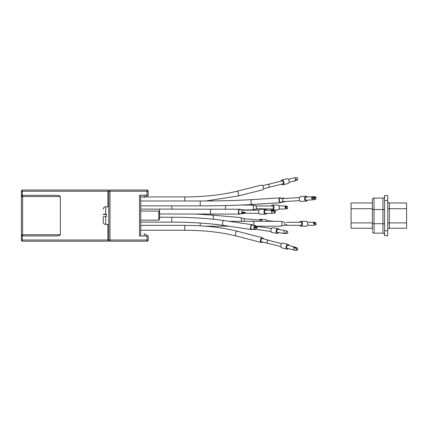 <?xml version="1.0" encoding="UTF-8"?>
<svg xmlns="http://www.w3.org/2000/svg" width="428" height="428" viewBox="0 0 428 428"><rect width="100%" height="100%" fill="white"/><g stroke="black" fill="none" stroke-linecap="round" stroke-linejoin="round"><path stroke-width="0.64" d="M268.848 240.349A1.626 0.995 104.5 0 0 268.57 240.194L262.343 238.578A1.626 0.995 104.5 0 0 260.887 240.536A1.626 0.995 104.5 0 0 261.524 241.724L267.751 243.339A1.626 0.995 104.5 0 0 268.072 243.339M268.57 240.194A1.626 0.995 104.5 0 0 267.115 242.152A1.626 0.995 104.5 0 0 267.751 243.339M262.599 242.002A2.44 1.493 -75.5 0 1 261.321 242.51A2.44 1.493 -75.5 0 1 260.363 240.729A2.44 1.493 -75.5 0 1 262.546 237.791A2.44 1.493 -75.5 0 1 263.418 238.856M281.512 202.203A2.44 1.562 -93.6 0 1 280.64 202.706A2.44 1.562 -93.6 0 1 278.922 200.133A2.44 1.562 -93.6 0 1 280.34 197.838A2.44 1.562 -93.6 0 1 281.266 198.228M284.347 198.528A1.99 1.279 86.4 0 0 283.48 198.089L280.367 198.287A1.99 1.279 86.4 0 0 279.211 200.16A1.99 1.279 86.4 0 0 280.613 202.262L283.727 202.07A1.99 1.279 86.4 0 0 284.534 201.524M283.48 198.089A1.99 1.279 86.4 0 0 282.325 199.967A1.99 1.279 86.4 0 0 283.727 202.07M387.741 201.353A1.626 1.626 0 0 0 389.368 202.979L406.6 202.979L406.6 228.258L389.368 228.258A1.626 1.626 0 0 0 387.741 229.884M406.6 228.258L389.368 228.258L389.368 222.886A1.626 0.284 0 0 0 387.741 223.165M351.083 222.886L351.083 202.979L372.381 202.979L372.381 201.353L372.381 229.884L372.381 228.258L351.083 228.258L351.083 222.886L372.381 222.886M387.741 195.543L387.741 235.694L384.574 235.694L384.574 195.543L387.741 195.543M372.381 229.884L372.381 199.726A1.626 1.626 0 0 1 374.008 198.1A1.626 1.626 0 0 0 372.381 199.726M372.381 223.448A1.626 0.284 0 0 0 374.008 223.732L374.008 233.137A1.626 1.626 0 0 1 372.381 231.511A1.626 1.626 0 0 0 374.008 233.137L382.948 233.137A1.626 1.626 0 0 1 384.574 234.763A1.626 1.626 0 0 0 382.948 233.137L382.948 223.732A1.626 0.284 180 0 1 384.574 224.015M384.574 196.479A1.626 1.626 0 0 1 382.948 198.1A1.626 1.626 0 0 0 384.574 196.479M384.574 209.832A1.626 0.284 0 0 0 382.948 209.549L374.008 209.549L374.008 198.1L382.948 198.1L382.948 223.732L374.008 223.732L374.008 209.549A1.626 0.284 180 0 1 372.381 209.265M261.23 221.308A1.546 0.99 -85.2 0 0 260.374 220.104L246.121 218.895M243.912 218.735L245.907 218.901M261.813 221.308A2.44 1.557 -85.2 0 0 261.808 221.217A2.44 1.557 -85.2 0 0 260.454 219.216A2.44 1.557 -85.2 0 0 259.175 220.003M267.056 221.308A2.44 1.557 -85.2 0 0 265.745 219.666L260.454 219.216M273.203 221.308A1.546 0.99 -85.2 0 0 272.936 221.18A1.546 0.99 -85.2 0 0 272.839 221.164L266.874 220.655M257.249 227.14L254.136 226.642M253.874 227.819L256.811 228.252L257.346 227.707L257.18 227.102M253.986 227.059L257.372 227.557M254.109 226.706L257.287 227.177M278.687 232.655A2.44 1.541 -81.6 0 1 277.376 233.362L272.085 232.581A2.44 1.541 -81.6 0 1 271.855 232.522A2.44 1.541 -81.6 0 1 270.945 229.761A2.44 1.541 -81.6 0 1 272.796 227.76L278.088 228.541A2.44 1.541 -81.6 0 1 278.318 228.6A2.44 1.541 -81.6 0 1 279.136 229.601M257.378 227.487L254.007 226.99M277.376 233.362A2.44 1.541 -81.6 0 1 277.146 233.303A2.44 1.541 -81.6 0 1 276.237 230.542A2.44 1.541 -81.6 0 1 278.088 228.541M277.654 232.484A1.546 0.979 -81.6 0 1 277.505 232.479A1.546 0.979 -81.6 0 1 277.36 232.441A1.546 0.979 -81.6 0 1 276.782 230.692A1.546 0.979 -81.6 0 1 277.954 229.424A1.546 0.979 -81.6 0 1 278.104 229.462M284.197 233.228A1.546 0.979 -81.6 0 1 283.983 231.634A1.546 0.979 -81.6 0 1 284.882 230.494L286.931 231.157A1.22 0.77 98.4 0 0 286.316 232.03A1.22 0.77 98.4 0 0 286.423 233.196L283.464 233.121A1.546 0.979 98.4 0 0 283.796 233.388A1.546 0.979 98.4 0 0 283.941 233.431A1.546 0.979 98.4 0 0 284.192 233.415L287.151 233.49A1.22 0.77 98.4 0 0 287.766 232.623A1.22 0.77 98.4 0 0 287.659 231.457L286.701 231.313M284.625 230.457A1.546 0.979 98.4 0 0 284.54 230.414A1.546 0.979 98.4 0 0 284.395 230.371A1.546 0.979 98.4 0 0 284.144 230.387L284.882 230.494M287.659 231.457L286.862 231.195M285.283 233.217L287.151 233.49M282.673 198.635L299.584 197.538M286.648 201.417L282.715 201.433M282.86 201.631L286.573 201.401M307.486 200.144A2.44 1.562 -93.6 0 1 306.33 201.107L301.039 201.438A2.44 1.562 -93.6 0 1 299.322 198.694A2.44 1.562 -93.6 0 1 300.734 196.57L306.031 196.243A2.44 1.562 -93.6 0 1 307.293 197.057M306.33 201.107A2.44 1.562 -93.6 0 1 304.618 198.362A2.44 1.562 -93.6 0 1 306.031 196.243M313.446 199.769A1.546 0.99 -93.6 0 1 312.413 198.651L314.783 198.565A1.22 0.781 86.4 0 0 315.436 199.304A1.22 0.781 86.4 0 0 315.564 199.314A1.22 0.781 86.4 0 0 315.639 199.304L313.542 199.758A1.546 0.99 -93.6 0 1 313.446 199.769L306.277 200.218A1.546 0.99 -93.6 0 1 305.191 198.48A1.546 0.99 -93.6 0 1 306.084 197.131L313.259 196.687A1.546 0.99 -93.6 0 1 313.355 196.687L315.49 196.88A1.22 0.781 86.4 0 0 315.415 196.88A1.22 0.781 86.4 0 0 314.842 197.356L311.969 197.538A1.22 0.781 86.4 0 0 311.894 198.683M314.842 197.356L311.734 197.49A1.546 0.99 86.4 0 0 311.627 198.078A1.546 0.99 86.4 0 0 311.68 198.699L312.413 198.651M313.596 198.608A1.546 0.99 86.4 0 0 313.606 198.469A1.546 0.99 86.4 0 0 313.553 197.854L316.196 197.629A1.22 0.781 86.4 0 0 315.543 196.885A1.22 0.781 86.4 0 0 315.49 196.88M312.472 197.442A1.546 0.99 -93.6 0 1 313.259 196.687M313.382 198.613A1.22 0.781 86.4 0 0 313.323 197.806L313.553 197.854M315.639 199.304A1.22 0.781 86.4 0 0 316.137 198.833L314.938 198.908M313.323 197.806L316.196 197.629M255.446 225.652A1.99 1.263 98.4 0 0 253.874 227.889A1.99 1.263 98.4 0 0 254.863 229.59L251.75 229.13A1.99 1.263 98.4 0 1 250.76 227.429A1.99 1.263 98.4 0 1 252.333 225.192L255.446 225.652A1.99 1.263 98.4 0 1 256.169 226.209L280.49 226.187A2.44 1.568 -90 0 0 282.057 223.748A2.44 1.568 -90 0 0 280.49 221.308L252.472 221.308A2.44 1.568 90 0 1 254.039 223.748A2.44 1.568 90 0 1 253.633 225.385M281.394 221.758L283.604 221.758A1.99 1.279 90 0 1 284.882 223.748A1.99 1.279 90 0 1 283.604 225.738L281.394 225.738M256.147 208.741L272.438 209.035A1.546 0.995 -90 0 0 273.406 207.157A1.546 0.995 -90 0 0 272.438 205.948L258.191 205.948M255.981 205.975L257.988 205.975M258.384 208.741L257.576 208.741M255.981 209.008L257.619 209.008M271.224 209.035A2.44 1.568 -90 0 0 272.438 209.929A2.44 1.568 -90 0 0 273.968 206.959A2.44 1.568 -90 0 0 272.438 205.049A2.44 1.568 -90 0 0 271.224 205.948M272.438 209.929L277.729 209.929A2.44 1.568 -90 0 0 279.259 206.959A2.44 1.568 -90 0 0 277.729 205.049L272.438 205.049M287.038 206.269A1.22 0.781 90 0 1 287.118 206.275A1.22 0.781 90 0 1 287.616 206.665L284.973 206.59A1.546 0.995 90 0 1 285.139 207.157A1.546 0.995 90 0 1 285.144 207.778L287.787 207.858A1.22 0.781 90 0 1 287.209 208.682A1.22 0.781 90 0 1 287.118 208.704A1.22 0.781 90 0 1 287.038 208.709M278.944 209.035L284.904 209.035A1.546 0.995 -90 0 0 285 209.03A1.546 0.995 -90 0 0 285.877 207.778M285.706 206.59A1.546 0.995 -90 0 0 285 205.954A1.546 0.995 -90 0 0 284.904 205.948L278.944 205.948M287.616 206.665L285.005 206.665M285.139 207.163L286.295 207.125A1.22 0.781 90 0 1 286.46 206.665M285.134 207.125L286.295 207.125M241.06 221.308A2.44 1.557 -85.2 0 0 241.413 219.725A2.44 1.557 -85.2 0 0 240.055 217.488L212.037 215.113A2.44 1.557 94.8 0 1 213.395 217.349A2.44 1.557 94.8 0 1 212.893 219.195M240.916 218.007L243.131 218.194A1.99 1.273 94.8 0 1 244.244 220.024A1.99 1.273 94.8 0 1 243.955 221.308M243.773 210.159A1.99 1.279 90.2 0 0 242.965 209.709L239.857 209.699A1.99 1.279 90.2 0 0 238.567 211.7A1.99 1.279 90.2 0 0 239.846 213.684L242.954 213.69A1.99 1.279 90.2 0 0 243.767 213.246M242.965 209.709A1.99 1.279 90.2 0 0 241.681 211.705A1.99 1.279 90.2 0 0 242.954 213.69M240.75 213.684A2.44 1.568 -89.8 0 1 239.841 214.128A2.44 1.568 -89.8 0 1 238.284 211.7A2.44 1.568 -89.8 0 1 239.857 209.255A2.44 1.568 -89.8 0 1 240.761 209.704M263.498 188.058A2.44 1.498 -104 0 0 261.342 185.137L236.438 191.348A2.44 1.498 76 0 1 238.594 194.269A2.44 1.498 76 0 1 237.615 196.078L262.524 189.871A2.44 1.498 -104 0 0 263.498 188.058M262.621 185.656L267.768 184.372A1.626 0.995 76 0 1 269.207 186.319A1.626 0.995 76 0 1 268.554 187.528L263.407 188.812M243.548 209.929L252.039 209.929A2.44 1.568 -90 0 0 253.606 207.489A2.44 1.568 -90 0 0 252.039 205.049L241.044 205.049M252.948 205.499L255.152 205.499A1.99 1.279 90 0 1 256.436 207.489A1.99 1.279 90 0 1 255.152 209.479L252.948 209.479M146.981 241.221L109.996 241.221A1.22 1.22 0 0 1 108.782 240.001L108.782 191.236A1.22 1.22 0 0 1 109.996 190.016L146.981 190.016A1.22 1.22 0 0 1 148.2 191.236L148.2 195.216L146.981 195.216L146.981 191.236L109.996 191.236L109.996 240.001L146.981 240.001L146.981 236.021L148.2 236.021L148.2 240.001L146.981 240.001L146.981 241.221A1.22 1.22 0 0 0 148.2 240.001A1.22 1.22 0 0 1 146.981 241.221M108.22 241.221L22.62 241.221A1.22 1.22 0 0 1 21.4 240.001L21.4 191.236L21.4 196.516L22.62 195.296L56.004 195.296C58.615 195.377 60.054 195.783 60.332 196.516L60.332 234.721C60.054 235.454 58.615 235.86 56.004 235.94L22.62 235.94A1.22 1.22 0 0 1 21.4 234.721L21.4 240.001A1.22 1.22 0 0 0 22.62 241.221A1.22 0.332 90 0 1 22.288 240.001L107.888 240.001A1.22 0.332 90 0 0 108.22 241.221M144.14 236.021L144.14 233.672L148.2 236.021M140.721 195.216L140.721 236.021M146.981 195.216L139.507 195.216L139.507 236.021L146.981 236.021M21.4 240.001L22.288 240.001L22.288 235.892L21.4 234.721A1.22 1.22 0 0 0 22.62 235.94L22.62 234.721L60.332 234.721M21.4 191.236A1.22 1.22 0 0 1 22.62 190.016A1.22 1.22 0 0 0 21.4 191.236L22.288 191.236A1.22 0.332 90 0 1 22.62 190.016A1.22 1.22 0 0 0 21.4 191.236A1.22 1.22 0 0 1 22.62 190.016L108.22 190.016A1.22 0.332 90 0 0 107.888 191.236L22.288 191.236L22.288 195.345M144.14 195.216L144.14 197.565L148.2 195.216M22.62 195.296A1.22 1.22 0 0 0 21.4 196.516A1.22 1.22 0 0 1 22.62 195.296L22.62 234.721L21.4 234.721M268.838 187.373L282.705 183.917A1.546 0.947 -104 0 0 283.122 183.591A1.546 0.947 -104 0 0 283.117 181.798A1.546 0.947 -104 0 0 281.956 180.921L268.089 184.377M281.581 184.195A2.44 1.498 -104 0 0 282.919 184.784A2.44 1.498 -104 0 0 283.577 184.27A2.44 1.498 -104 0 0 283.577 181.445A2.44 1.498 -104 0 0 281.742 180.054A2.44 1.498 -104 0 0 281.084 180.568A2.44 1.498 -104 0 0 280.832 181.199M282.919 184.784L288.215 183.468A2.44 1.498 -104 0 0 288.873 182.949A2.44 1.498 -104 0 0 288.868 180.124A2.44 1.498 -104 0 0 287.033 178.733L281.742 180.054M296.631 177.599A1.22 0.749 76 0 1 296.636 177.593A1.22 0.749 76 0 1 296.706 177.583A1.22 0.749 76 0 1 297.406 178.021A1.22 0.749 76 0 1 297.711 179.198L295.02 180.193A1.546 0.947 76 0 1 294.849 180.664A1.546 0.947 76 0 1 294.55 180.953L297.235 179.958L294.919 180.536M295.759 180.006A1.546 0.947 -104 0 0 295.481 178.481A1.546 0.947 -104 0 0 294.507 177.797A1.546 0.947 -104 0 0 294.421 177.813A1.546 0.947 -104 0 0 294.304 177.855M297.219 179.963A1.22 0.749 76 0 1 296.567 179.674M105.689 216.638L105.689 224.481C104.207 224.336 103.394 223.523 103.25 222.041L103.25 216.691L106.422 216.638L106.422 214.198L103.25 214.257L103.25 214.546L105.689 214.599M103.25 222.041L103.25 216.98M103.25 214.546L103.25 214.257M140.721 220.169L158.767 220.169L158.767 211.068L140.721 211.068M239.841 214.128L211.823 214.054A2.44 1.568 90.2 0 1 210.26 211.625A2.44 1.568 90.2 0 1 211.833 209.18L159.58 209.115L159.58 219.355L158.767 220.169M245.298 212.673L245.137 213.069L245.298 212.673L244.65 212.117L241.708 212.106M242.023 213.058L245.351 212.802L241.884 212.775M266.746 213.31A2.44 1.568 -89.8 0 1 266.51 213.668A2.44 1.568 -89.8 0 1 265.531 214.198L260.24 214.187A2.44 1.568 -89.8 0 1 258.763 212.55A2.44 1.568 -89.8 0 1 259.272 209.838A2.44 1.568 -89.8 0 1 260.251 209.308L265.547 209.324A2.44 1.568 -89.8 0 1 266.756 210.223M265.531 214.198A2.44 1.568 -89.8 0 1 264.055 212.566A2.44 1.568 -89.8 0 1 264.563 209.854A2.44 1.568 -89.8 0 1 265.547 209.324M272.968 213.272A1.546 0.995 -89.8 0 1 272.802 213.321A1.546 0.995 -89.8 0 1 272.706 213.326L265.537 213.305A1.546 0.995 -89.8 0 1 264.6 212.272A1.546 0.995 -89.8 0 1 264.921 210.555A1.546 0.995 -89.8 0 1 265.542 210.218L272.716 210.239A1.546 0.995 -89.8 0 1 272.813 210.244L274.926 210.576A1.22 0.781 90.2 0 0 274.851 210.571A1.22 0.781 90.2 0 0 274.733 210.581L271.86 210.576A1.22 0.781 90.2 0 0 271.347 211.052M274.733 210.581L271.716 210.287A1.546 0.995 90.2 0 0 271.357 210.571A1.546 0.995 90.2 0 0 271.101 211.047L274.118 211.341A1.22 0.781 90.2 0 0 274.236 212.545A1.22 0.781 90.2 0 0 274.846 213.005A1.22 0.781 90.2 0 0 274.92 213A1.22 0.781 90.2 0 0 274.963 212.994L274.728 212.994M272.706 213.326A1.546 0.995 -89.8 0 1 271.839 211.052M272.449 210.292A1.546 0.995 -89.8 0 1 272.716 210.239M271.716 210.287L271.86 210.576M274.182 212.432L275.579 212.234A1.22 0.781 90.2 0 0 275.461 211.025A1.22 0.781 90.2 0 0 274.926 210.576M274.118 212.229L275.579 212.234M252.632 229.264A2.44 1.541 -81.6 0 1 251.685 229.574A2.44 1.541 -81.6 0 1 250.471 227.487A2.44 1.541 -81.6 0 1 252.397 224.748A2.44 1.541 -81.6 0 1 253.21 225.321M254.863 229.59A1.99 1.263 98.4 0 0 255.714 229.264M256.324 228.183A1.99 1.263 98.4 0 0 256.436 227.418M288.354 248.598A2.44 1.493 -75.5 0 1 287.867 249.016A2.44 1.493 -75.5 0 1 287.011 249.176L281.72 247.801A2.44 1.493 -75.5 0 1 280.773 245.736A2.44 1.493 -75.5 0 1 282.084 243.243A2.44 1.493 -75.5 0 1 282.94 243.083L288.237 244.458A2.44 1.493 -75.5 0 1 289.13 245.608M287.011 249.176A2.44 1.493 -75.5 0 1 286.07 247.106A2.44 1.493 -75.5 0 1 287.375 244.618A2.44 1.493 -75.5 0 1 288.237 244.458M294.405 250.171A1.546 0.942 -75.5 0 1 293.806 249.16A1.546 0.942 -75.5 0 1 294.266 247.63L296.438 248.513A1.22 0.744 104.5 0 0 296.16 249.695A1.22 0.744 104.5 0 0 296.625 250.412A1.22 0.744 104.5 0 0 296.652 250.417L294.55 250.187A1.546 0.942 -75.5 0 1 294.491 250.187A1.546 0.942 -75.5 0 1 294.405 250.171L287.236 248.31A1.546 0.942 -75.5 0 1 286.637 246.999A1.546 0.942 -75.5 0 1 287.466 245.421A1.546 0.942 -75.5 0 1 288.012 245.319L295.181 247.181A1.546 0.942 -75.5 0 1 295.261 247.207L297.305 248.074A1.22 0.744 104.5 0 0 297.241 248.053A1.22 0.744 104.5 0 0 297.214 248.042L294.341 247.298A1.22 0.744 104.5 0 0 293.779 247.502M297.214 248.042L294.304 246.972A1.546 0.942 104.5 0 0 293.902 247.09A1.546 0.942 104.5 0 0 293.528 247.438L294.266 247.63M294.304 246.972L294.341 247.298M296.176 249.818L297.428 249.952A1.22 0.744 104.5 0 0 297.706 248.764A1.22 0.744 104.5 0 0 297.305 248.074M296.149 249.62L297.428 249.952M286.396 225.294L300.889 225.294A1.546 0.995 -90 0 0 301.799 223.132A1.546 0.995 -90 0 0 300.889 222.202L286.321 222.33M286.974 224.807L287.113 225.165L286.974 224.807L284.69 224.807M287.113 225.165L284.657 224.871M299.675 225.294A2.44 1.568 -90 0 0 300.889 226.187A2.44 1.568 -90 0 0 302.323 222.774A2.44 1.568 -90 0 0 300.889 221.308A2.44 1.568 -90 0 0 299.675 222.202M286.134 224.871L287.006 224.791M300.889 226.187L306.18 226.187A2.44 1.568 -90 0 0 307.62 222.774A2.44 1.568 -90 0 0 306.18 221.308L300.889 221.308M315.49 222.528A1.22 0.781 90 0 1 315.564 222.533A1.22 0.781 90 0 1 315.955 222.769L313.296 222.624A1.546 0.995 90 0 1 313.526 223.132A1.546 0.995 90 0 1 313.612 223.742L316.271 223.887A1.22 0.781 90 0 1 315.8 224.866A1.22 0.781 90 0 1 315.564 224.962A1.22 0.781 90 0 1 315.49 224.968M307.395 225.294L313.35 225.294A1.546 0.995 -90 0 0 313.451 225.283A1.546 0.995 -90 0 0 314.345 223.742M314.034 222.624A1.546 0.995 -90 0 0 313.451 222.212A1.546 0.995 -90 0 0 313.35 222.202L307.395 222.202M315.955 222.769L313.382 222.769M313.606 223.678L314.708 223.609A1.22 0.781 90 0 1 315.024 222.769M313.606 223.609L314.708 223.609M236.417 236.053C221.458 232.249 204.247 230.318 184.778 230.248L184.778 225.374C204.605 225.433 222.228 227.418 237.636 231.329A2.44 1.493 104.5 0 0 235.459 234.266A2.44 1.493 104.5 0 0 236.417 236.053L261.321 242.51M140.721 200.989L200.224 200.989L200.224 205.863L140.721 205.863M200.224 200.989C219.826 200.973 237.192 200.502 252.317 199.582A2.44 1.562 86.4 0 0 250.904 201.877A2.44 1.562 86.4 0 0 252.622 204.45L280.64 202.706M389.368 202.979L389.368 222.886L406.6 222.886M406.6 208.704L389.368 208.704A1.626 0.284 0 0 0 387.741 208.987M351.083 208.704L372.381 208.704M387.741 230.82L384.574 230.82M387.741 200.416L384.574 200.416M200.224 223.031L200.224 225.824M236.438 191.348C221.474 195.002 204.258 196.859 184.778 196.923L184.778 200.989M171.772 205.863L171.772 209.121M224.994 205.579A2.44 1.568 90 0 1 225.588 207.489A2.44 1.568 90 0 1 225.128 209.212M108.782 240.001L109.996 240.001L109.996 241.221A1.22 1.22 0 0 1 108.782 240.001L107.888 240.001L107.888 224.481M107.888 206.761L107.888 191.236L108.782 191.236A1.22 1.22 0 0 1 109.996 190.016L109.996 191.236L108.782 191.236M60.332 196.516L21.4 196.516M146.981 191.236L148.2 191.236A1.22 1.22 0 0 0 146.981 190.016L146.981 191.236M108.782 206.761L105.689 206.761L105.689 214.198M171.772 222.121C191.321 222.159 208.618 223.266 223.667 225.438A2.44 1.541 98.4 0 1 222.453 223.357A2.44 1.541 98.4 0 1 224.379 220.613C209.057 218.403 191.525 217.28 171.772 217.242L171.772 222.121L140.721 222.121M237.636 231.329L262.546 237.791M184.778 225.374L140.721 225.374M184.778 230.248L140.721 230.248M200.224 205.863C219.912 205.852 237.38 205.376 252.622 204.45M252.317 199.582L280.34 197.838M273.481 221.308L272.936 221.18M271.48 228.466L254.59 225.979M271.031 231.527L254.141 229.034M283.941 233.431L277.505 232.479M284.395 230.371L277.954 229.424M299.777 200.62L286.771 201.428M229.082 221.308L252.472 221.308M205.381 226.187L228.723 226.187M287.118 208.704L285 209.03M287.118 206.275L285 205.954M195.452 214.021L212.037 215.113M211.833 209.18L239.857 209.255M211.823 214.054L159.58 213.995M159.58 209.115L140.721 209.115M184.778 196.923L145.247 196.923M144.14 196.923L140.721 196.923M205.98 200.973L237.615 196.078M294.421 177.813L288.376 179.321M295.17 180.809L289.119 182.317M296.706 177.583L294.507 177.797M296.058 180.45L295.25 180.782M105.689 224.481L108.782 224.481M105.689 206.761C104.207 206.906 103.394 207.714 103.25 209.196M159.58 211.881L158.767 211.068M259.036 210.202L242.157 210.153M259.031 213.288L242.152 213.24M274.92 213L272.802 213.321M224.379 220.613L252.397 224.748M171.772 217.242L159.58 217.242M223.667 225.438L251.685 229.574M281.603 243.66L268.249 240.194M280.827 246.646L267.473 243.184M295.812 250.327L294.491 250.187M315.564 224.962L313.451 225.283M315.564 222.533L313.451 222.212"/></g></svg>
